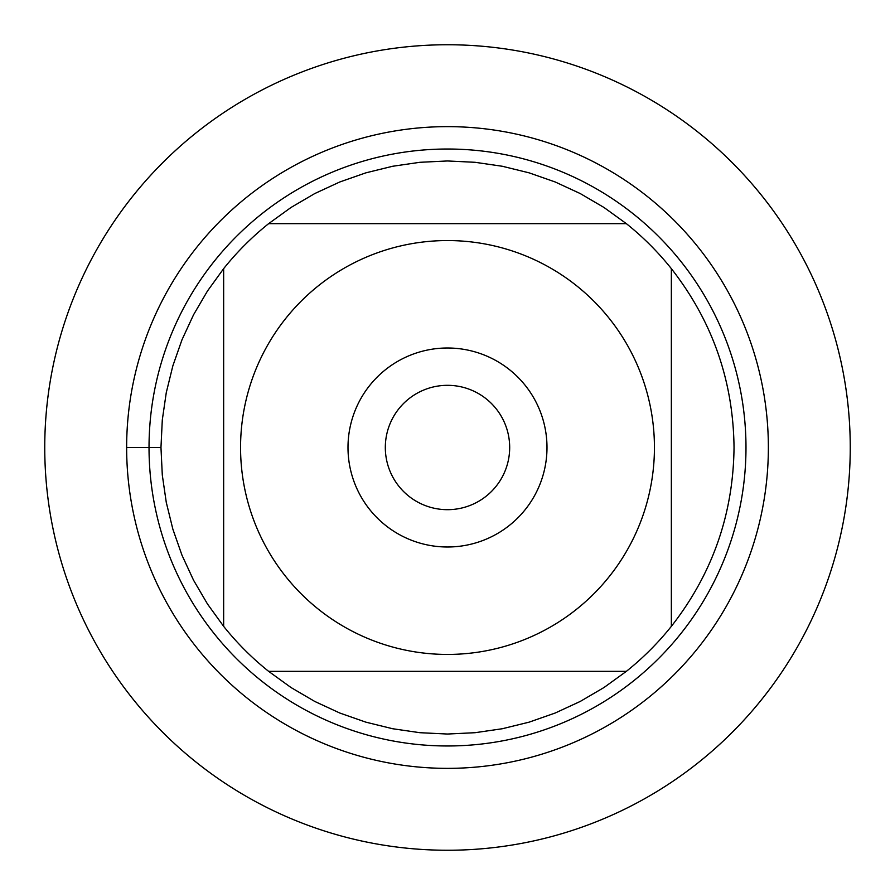 <?xml version="1.0" encoding="UTF-8"?>
<svg xmlns="http://www.w3.org/2000/svg" width="895" height="895" viewBox="0 0 895 895"><rect width="100%" height="100%" fill="white"/><g stroke="black" fill="none" stroke-linecap="round" stroke-linejoin="round"><path stroke-width="1.34" d="M385.32 447.5A62.18 62.18 0 0 0 447.5 509.68A62.18 62.18 0 0 0 509.68 447.5A62.18 62.18 0 0 0 447.5 385.32A62.18 62.18 0 0 0 385.32 447.5M44.75 447.5A402.75 402.75 0 0 1 648.875 98.707A402.75 402.75 0 0 1 648.875 796.293A402.75 402.75 0 0 1 44.75 447.5M149.029 447.5A298.471 298.471 0 0 1 596.741 189.013A298.471 298.471 0 0 1 596.741 705.987A298.471 298.471 0 0 1 149.029 447.5M546.99 447.5A99.49 99.49 0 0 0 397.749 361.334A99.49 99.49 0 0 0 397.749 533.666A99.49 99.49 0 0 0 546.99 447.5M654.435 447.5A206.935 206.935 0 0 0 379.066 252.2A206.935 206.935 0 0 0 285.829 576.671A206.935 206.935 0 0 0 654.435 447.5M626.355 223.649L604.002 207.483L580.206 193.544L555.168 181.965L529.135 172.847L502.352 166.269L475.055 162.297L447.5 160.966L419.945 162.297L392.648 166.269L365.865 172.847L339.831 181.965L314.794 193.544L290.998 207.483L268.645 223.649A286.534 286.534 0 0 0 223.649 268.645L207.483 290.998L193.544 314.794L181.965 339.831L172.847 365.865L166.269 392.648L162.297 419.945L160.966 447.5L162.297 475.055L166.269 502.352L172.847 529.135L181.965 555.168L193.544 580.206L207.483 604.002L223.649 626.355A286.534 286.534 0 0 0 268.645 671.351L290.998 687.517L314.794 701.456L339.831 713.035L365.865 722.153L392.648 728.731L419.945 732.703L447.5 734.034L475.055 732.703L502.352 728.731L529.135 722.153L555.168 713.035L580.206 701.456L604.002 687.517L626.355 671.351A286.534 286.534 0 0 0 671.351 626.355L671.351 268.645A286.534 286.534 0 0 0 626.355 223.649L268.645 223.649A286.534 286.534 0 0 0 223.649 268.645L223.649 626.355A286.534 286.534 0 0 0 268.645 671.351L626.355 671.351A286.534 286.534 0 0 0 671.351 626.355C712.42 573.807 733.307 514.189 734.034 447.5C733.307 380.811 712.42 321.193 671.351 268.645A286.534 286.534 0 0 0 626.355 223.649M850.25 447.5A402.75 402.75 0 0 1 246.125 796.293A402.75 402.75 0 0 1 246.125 98.707A402.75 402.75 0 0 1 850.25 447.5M126.642 447.5A320.857 320.857 0 0 1 607.929 169.625A320.857 320.857 0 0 1 607.929 725.375A320.857 320.857 0 0 1 126.642 447.5L160.966 447.5"/></g></svg>
